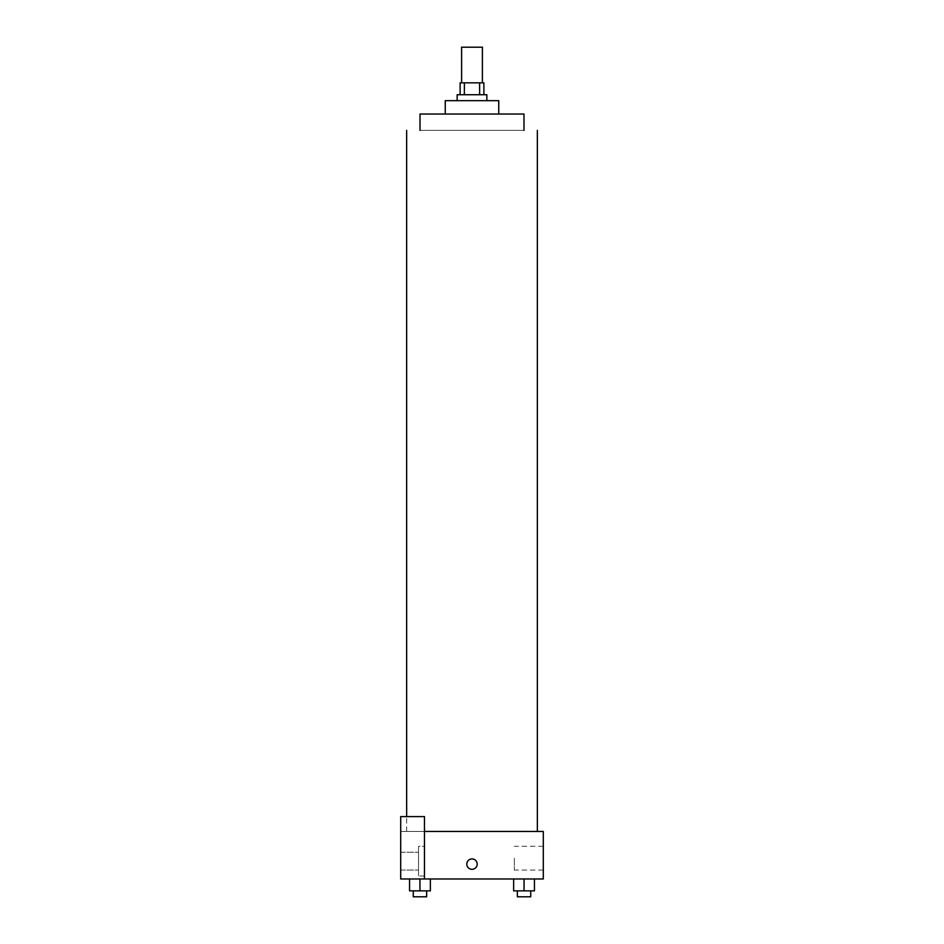 <?xml version="1.0" encoding="UTF-8"?>
<svg xmlns="http://www.w3.org/2000/svg" width="944" height="944" viewBox="0 0 944 944"><rect width="100%" height="100%" fill="white"/><g stroke="black" fill="none" stroke-linecap="round" stroke-linejoin="round"><path stroke-width="0.71" stroke-dasharray="4.72 3.54" d="M461.604 47.2L482.396 47.2M472 82.848L461.604 82.848L472 82.848M479.623 94.73L479.623 82.848L483.883 82.848L483.883 94.73L464.377 94.73L483.883 94.73M479.623 82.848L460.117 82.848L460.117 94.73L464.377 94.73L460.117 94.73M486.856 94.73L457.144 94.73M457.144 100.666L486.856 100.666L457.144 100.666M464.377 94.73L464.377 82.848M498.739 100.666L445.261 100.666M445.261 114.035L498.739 114.035L445.261 114.035M523.979 114.035L420.021 114.035M472 831.452L406.652 831.452L472 831.452M524.05 831.452C501.83 831.452 546.257 831.452 524.05 831.452C501.83 831.452 546.257 831.452 524.05 831.452M400.704 831.452L424.47 831.452L400.704 831.452L400.704 878.982L424.47 878.982L424.47 816.595L400.704 816.595L400.704 831.452M424.47 878.982L543.296 878.982L543.296 831.452L424.47 831.452L424.47 816.595L424.47 878.982L424.47 831.452M419.95 831.452C397.743 831.452 442.17 831.452 419.95 831.452C397.743 831.452 442.17 831.452 419.95 831.452M400.704 864.126L400.704 858.922L400.704 864.126M400.704 861.152L400.704 870.061L400.704 861.152M418.534 861.152L418.534 870.061L418.534 861.152M418.534 846.296L418.534 876.008L418.534 846.296L418.534 876.008L418.534 846.296L424.47 846.296L424.47 876.008L424.47 846.296L418.534 846.296M424.47 846.296L424.47 876.008L424.47 846.296M424.47 816.595L400.704 816.595L424.47 816.595M430.346 890.865L430.346 878.982L430.346 890.865L419.95 890.865L430.346 890.865L419.95 890.865L419.95 878.982L430.346 878.982L409.554 878.982L430.346 878.982L409.554 878.982L430.346 878.982L419.95 878.982L419.95 890.865L409.554 890.865L409.554 878.982L409.554 890.865L426.629 890.865L409.554 890.865L409.554 878.982M534.446 890.865L534.446 878.982L534.446 890.865L524.05 890.865L534.446 890.865L524.05 890.865L524.05 878.982L513.654 878.982L534.446 878.982L513.654 878.982L534.446 878.982L524.05 878.982L524.05 890.865L513.654 890.865L513.654 878.982L513.654 890.865L530.729 890.865L513.654 890.865L513.654 878.982M543.296 858.179L543.296 870.061L543.296 858.179M514.35 858.179L514.35 870.061L514.35 858.179M466.796 864.126A5.204 5.204 0 0 0 474.596 868.622A5.204 5.204 0 0 0 474.596 859.618A5.204 5.204 0 0 0 466.796 864.126M477.204 864.126A5.204 5.204 0 0 0 469.404 859.618A5.204 5.204 0 0 0 469.404 868.622A5.204 5.204 0 0 0 477.204 864.126A5.204 5.204 0 0 1 469.404 868.622A5.204 5.204 0 0 1 469.404 859.618A5.204 5.204 0 0 1 477.204 864.126M517.371 890.865L517.371 896.8L530.729 896.8L517.371 896.8L530.729 896.8L530.729 890.865L517.371 890.865L530.729 890.865M524.05 890.865L524.05 878.982M413.271 890.865L413.271 896.8L426.629 896.8L413.271 896.8L426.629 896.8L426.629 890.865L413.271 890.865L426.629 890.865M419.95 890.865L419.95 878.982M420.021 130.378L523.979 130.378L420.021 130.378M406.652 831.452L406.652 816.595M400.704 870.061L418.534 870.061L400.704 870.061M400.704 852.243L418.534 852.243L400.704 852.243M424.47 876.008L418.534 876.008L424.47 876.008M543.296 846.296L514.35 846.296M543.296 870.061L514.35 870.061"/><path stroke-width="1.42" d="M482.396 82.848L482.396 47.2L461.604 47.2L461.604 82.848M464.377 94.73L464.377 82.848L460.117 82.848L460.117 94.73M464.377 82.848L483.883 82.848L483.883 94.73M479.623 94.73L479.623 82.848M457.144 100.666L457.144 94.73L486.856 94.73L486.856 100.666M445.261 114.035L445.261 100.666L498.739 100.666L498.739 114.035M420.021 130.378L420.021 114.035L523.979 114.035L523.979 130.378M424.47 831.452L543.296 831.452L543.296 878.982L400.704 878.982L400.704 816.595L424.47 816.595L424.47 878.982M466.796 864.126A5.204 5.204 0 0 1 474.596 859.618A5.204 5.204 0 0 1 474.596 868.622A5.204 5.204 0 0 1 466.796 864.126M513.654 878.982L513.654 890.865L534.446 890.865L534.446 878.982L534.446 890.865M524.05 890.865L524.05 878.982M530.729 890.865L530.729 896.8L517.371 896.8L517.371 890.865M409.554 878.982L409.554 890.865L430.346 890.865L430.346 878.982L430.346 890.865M419.95 890.865L419.95 878.982M426.629 890.865L426.629 896.8L413.271 896.8L413.271 890.865M537.348 831.452L537.348 130.378M406.652 816.595L406.652 130.378"/></g></svg>
